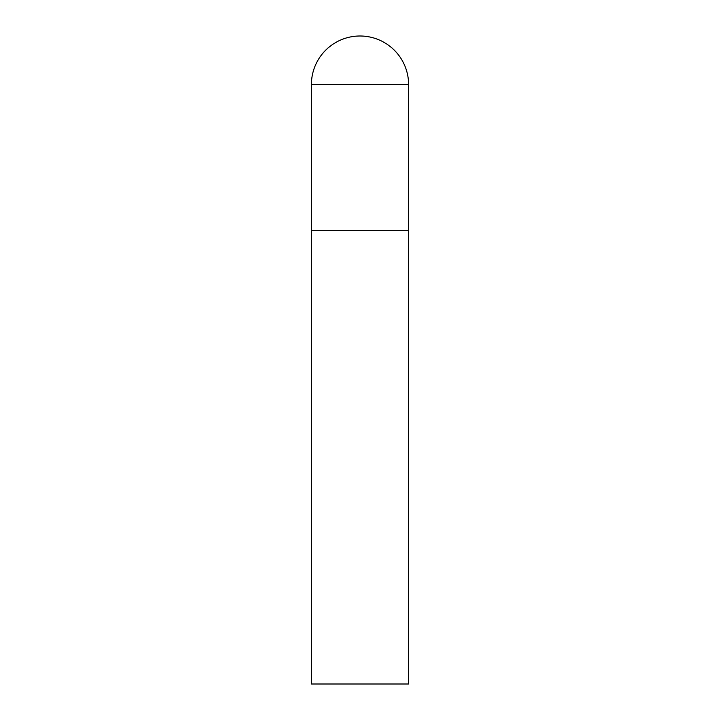 <?xml version="1.0" encoding="UTF-8"?>
<svg xmlns="http://www.w3.org/2000/svg" width="720" height="720" viewBox="0 0 720 720"><rect width="100%" height="100%" fill="white"/><g stroke="black" fill="none" stroke-linecap="round" stroke-linejoin="round"><path stroke-width="1.08" d="M311.4 84.6L311.4 684L408.6 684L408.6 230.4L311.4 230.4L408.6 230.4L408.6 84.6A48.6 48.6 0 0 0 360 36A48.6 48.6 0 0 0 311.4 84.6L408.6 84.6"/></g></svg>
